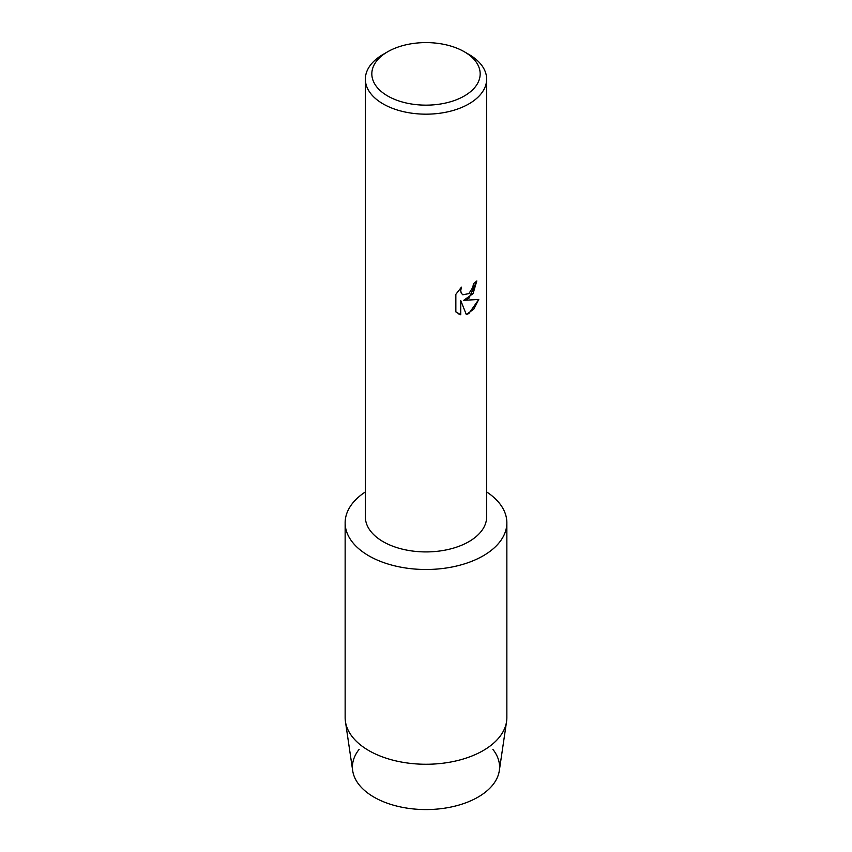<?xml version="1.0" encoding="UTF-8"?>
<svg xmlns="http://www.w3.org/2000/svg" width="852" height="852" viewBox="0 0 852 852"><rect width="100%" height="100%" fill="white"/><g stroke="black" fill="none" stroke-linecap="round" stroke-linejoin="round"><path stroke-width="1.28" d="M492.861 749.355A73.581 42.483 180 0 1 478.025 797.121A73.581 42.483 180 0 1 383.964 801.956A73.581 42.483 180 0 1 359.139 749.355M464.308 51.759L468.877 54.4A60.641 35.007 180 0 1 486.641 79.161L486.641 516.908A60.641 35.007 180 0 1 468.877 541.659A60.641 35.007 180 0 1 402.794 549.252A60.641 35.007 180 0 1 365.359 516.908L365.359 79.161A60.641 35.007 180 0 1 383.123 54.4L387.692 51.759A54.177 31.279 180 0 1 464.308 51.759A54.177 31.279 180 0 1 464.308 95.988A54.177 31.279 180 0 1 387.692 95.988A54.177 31.279 180 0 1 387.692 51.759L383.123 54.4M483.18 555.823A80.855 46.679 180 0 1 370.641 556.835A80.855 46.679 180 0 1 365.359 491.934A80.855 46.679 180 0 0 345.145 522.808A80.855 46.679 180 0 0 395.062 565.941A80.855 46.679 180 0 0 483.18 555.823A80.855 46.679 180 0 0 486.641 491.934A80.855 46.679 180 0 1 506.855 522.808A80.855 46.679 180 0 1 483.18 555.823M468.877 298.349L463.68 300.33L478.781 299.457L468.877 313.504L466.321 314.59L460.73 300.5L460.73 314.75L455.852 311.885L455.852 294.313L461.475 287.135L460.708 290.628L461.262 293.131L462.796 294.781L468.877 293.62L472.849 287.337L473.435 283.684A60.641 35.007 0 0 0 476.832 280.968L468.877 298.349M486.641 79.161A60.641 35.007 180 0 1 468.877 103.912A60.641 35.007 180 0 1 402.794 111.505A60.641 35.007 180 0 1 365.359 79.161M476.769 281.022L473.084 293.589L463.68 300.33M462.774 294.76L461.209 293.099L460.655 290.596L461.347 287.252M458.12 313.696L460.676 314.718L460.73 300.5M466.3 314.548L473.797 309.138L478.707 299.478M506.855 522.808L506.855 717.576A80.855 46.679 180 0 1 506.567 721.527L499.315 770.687A73.581 42.483 180 0 1 478.025 797.121A73.581 42.483 180 0 1 400.76 806.993A73.581 42.483 180 0 1 352.685 770.687L345.433 721.527A80.855 46.679 180 0 1 345.145 717.576L345.145 522.808M506.567 721.527A80.855 46.679 180 0 1 483.18 750.58A80.855 46.679 180 0 1 398.257 761.422A80.855 46.679 180 0 1 345.433 721.527"/></g></svg>
